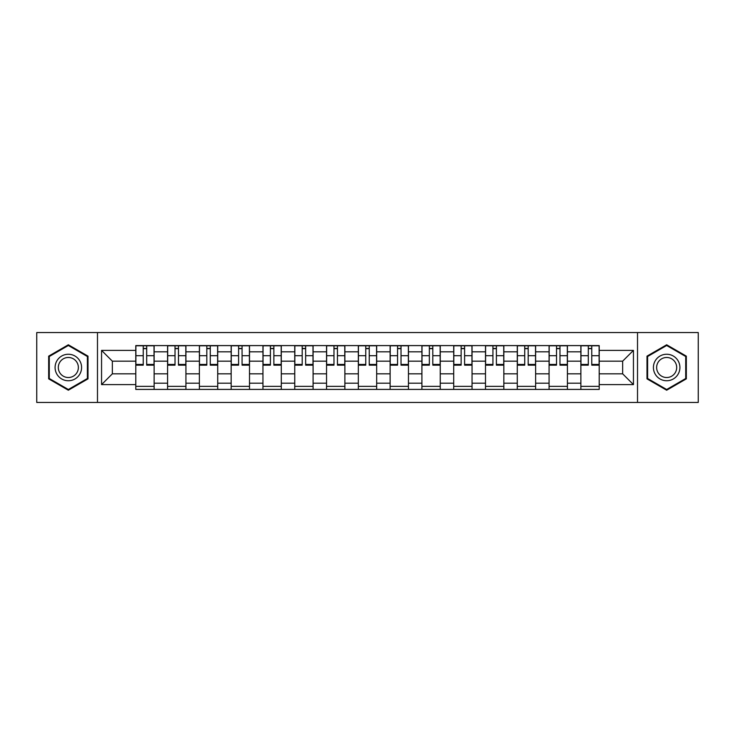 <?xml version="1.0" encoding="UTF-8"?>
<svg xmlns="http://www.w3.org/2000/svg" width="735" height="735" viewBox="0 0 735 735"><rect width="100%" height="100%" fill="white"/><g stroke="black" fill="none" stroke-linecap="round" stroke-linejoin="round"><path stroke-width="1.1" d="M637.521 402.449L698.25 402.449L698.25 332.551L36.75 332.551L36.75 402.449L637.521 402.449L637.521 332.551M167.58 389.403L167.58 351.808L154.129 351.808L154.129 389.403M154.129 351.808L154.129 345.597M167.58 351.808L167.58 345.597M185.927 345.597L185.927 389.403M199.378 389.403L199.378 345.597M217.716 345.597L217.716 389.403M231.167 389.403L231.167 345.597M249.505 345.597L249.505 389.403M262.955 389.403L262.955 345.597M281.294 345.597L281.294 389.403M294.744 389.403L294.744 345.597M313.092 345.597L313.092 389.403M326.542 389.403L326.542 345.597M344.88 345.597L344.88 389.403M358.331 389.403L358.331 345.597M376.669 345.597L376.669 389.403M390.12 389.403L390.12 345.597M408.458 345.597L408.458 389.403M421.908 389.403L421.908 345.597M440.256 345.597L440.256 389.403M453.706 389.403L453.706 345.597M472.045 345.597L472.045 389.403M485.495 389.403L485.495 345.597M503.833 345.597L503.833 389.403M517.284 389.403L517.284 345.597M535.622 345.597L535.622 389.403M549.073 389.403L549.073 345.597M567.42 345.597L567.42 389.403M580.87 389.403L580.87 345.597M580.87 373.821L567.42 373.821M549.073 373.821L535.622 373.821M517.284 373.821L503.833 373.821M485.495 373.821L472.045 373.821M453.706 373.821L440.256 373.821M421.908 373.821L408.458 373.821M390.12 373.821L376.669 373.821M358.331 373.821L344.88 373.821M326.542 373.821L313.092 373.821M294.744 373.821L281.294 373.821M262.955 373.821L249.505 373.821M231.167 373.821L217.716 373.821M199.378 373.821L185.927 373.821M167.58 373.821L154.129 373.821M580.87 361.179L567.42 361.179M549.073 361.179L535.622 361.179M517.284 361.179L503.833 361.179M485.495 361.179L472.045 361.179M453.706 361.179L440.256 361.179M421.908 361.179L408.458 361.179M390.12 361.179L376.669 361.179M358.331 361.179L344.88 361.179M326.542 361.179L313.092 361.179M294.744 361.179L281.294 361.179M262.955 361.179L249.505 361.179M231.167 361.179L217.716 361.179M199.378 361.179L185.927 361.179M167.58 361.179L154.129 361.179M112.354 373.821L135.791 373.821L135.791 361.179L112.354 361.179L112.354 373.821L101.559 384.616L101.559 350.384L135.791 350.384L135.791 361.179M599.209 361.179L599.209 373.821L622.646 373.821L622.646 361.179L599.209 361.179L599.209 345.597L135.791 345.597L135.791 350.384M599.209 350.384L633.441 350.384L633.441 384.616L599.209 384.616L599.209 373.821M135.791 373.821L135.791 389.403L599.209 389.403L599.209 384.616M135.791 384.616L101.559 384.616M97.479 402.449L97.479 332.551M88.007 356.144L68.337 344.788L48.675 356.144L48.675 378.856L68.337 390.212L88.007 378.856L88.007 356.144M686.325 356.144L666.663 344.788L646.993 356.144L646.993 378.856L666.663 390.212L686.325 378.856L686.325 356.144M154.129 386.353L135.791 386.353M143.233 348.647L146.697 348.647M185.927 386.353L167.58 386.353M175.022 348.647L178.486 348.647M217.716 386.353L199.378 386.353M206.811 348.647L210.274 348.647M249.505 386.353L231.167 386.353M238.599 348.647L242.072 348.647M281.294 386.353L262.955 386.353M270.397 348.647L273.861 348.647M313.092 386.353L294.744 386.353M302.186 348.647L305.65 348.647M344.88 386.353L326.542 386.353M333.975 348.647L337.438 348.647M376.669 386.353L358.331 386.353M365.764 348.647L369.236 348.647M408.458 386.353L390.12 386.353M397.562 348.647L401.025 348.647M440.256 386.353L421.908 386.353M429.35 348.647L432.814 348.647M472.045 386.353L453.706 386.353M461.139 348.647L464.603 348.647M503.833 386.353L485.495 386.353M492.928 348.647L496.401 348.647M535.622 386.353L517.284 386.353M524.726 348.647L528.189 348.647M567.42 386.353L549.073 386.353M556.514 348.647L559.978 348.647M599.209 386.353L580.87 386.353M588.303 348.647L591.767 348.647M101.559 350.384L112.354 361.179M622.646 373.821L633.441 384.616M622.646 361.179L633.441 350.384M146.697 365.157L146.697 345.799L154.028 345.799L154.028 365.157L146.697 365.157M143.233 348.445L146.697 348.445M143.233 345.799L135.892 345.799L135.892 365.157L143.233 365.157L143.233 345.799L146.697 345.799M178.486 365.157L178.486 345.799L185.826 345.799L185.826 365.157L178.486 365.157M175.022 348.445L178.486 348.445M175.022 345.799L167.681 345.799L167.681 365.157L175.022 365.157L175.022 345.799L178.486 345.799M210.274 365.157L210.274 345.799L217.615 345.799L217.615 365.157L210.274 365.157M206.811 348.445L210.274 348.445M206.811 345.799L199.479 345.799L199.479 365.157L206.811 365.157L206.811 345.799L210.274 345.799M56.861 374.124A13.248 13.248 0 0 0 74.961 378.975A13.248 13.248 0 0 0 79.812 360.876A13.248 13.248 0 0 0 61.712 356.025A13.248 13.248 0 0 0 56.861 374.124M59.654 372.516A10.033 10.033 0 0 0 73.353 376.182A10.033 10.033 0 0 0 77.019 362.484A10.033 10.033 0 0 0 63.32 358.818A10.033 10.033 0 0 0 59.654 372.516M68.337 345.496L87.391 356.503L87.391 378.497L68.337 389.504L49.282 378.497L49.282 356.503L68.337 345.496M655.188 374.124A13.248 13.248 0 0 0 673.288 378.975A13.248 13.248 0 0 0 678.139 360.876A13.248 13.248 0 0 0 660.039 356.025A13.248 13.248 0 0 0 655.188 374.124M657.981 372.516A10.033 10.033 0 0 0 671.68 376.182A10.033 10.033 0 0 0 675.346 362.484A10.033 10.033 0 0 0 661.647 358.818A10.033 10.033 0 0 0 657.981 372.516M666.663 345.496L685.718 356.503L685.718 378.497L666.663 389.504L647.608 378.497L647.608 356.503L666.663 345.496M242.072 365.157L242.072 345.799L249.404 345.799L249.404 365.157L242.072 365.157M238.599 348.445L242.072 348.445M238.599 345.799L231.268 345.799L231.268 365.157L238.599 365.157L238.599 345.799L242.072 345.799M273.861 365.157L273.861 345.799L281.193 345.799L281.193 365.157L273.861 365.157M270.397 348.445L273.861 348.445M270.397 345.799L263.056 345.799L263.056 365.157L270.397 365.157L270.397 345.799L273.861 345.799M305.65 365.157L305.65 345.799L312.991 345.799L312.991 365.157L305.65 365.157M302.186 348.445L305.65 348.445M302.186 345.799L294.845 345.799L294.845 365.157L302.186 365.157L302.186 345.799L305.65 345.799M337.438 365.157L337.438 345.799L344.779 345.799L344.779 365.157L337.438 365.157M333.975 348.445L337.438 348.445M333.975 345.799L326.643 345.799L326.643 365.157L333.975 365.157L333.975 345.799L337.438 345.799M369.236 365.157L369.236 345.799L376.568 345.799L376.568 365.157L369.236 365.157M365.764 348.445L369.236 348.445M365.764 345.799L358.432 345.799L358.432 365.157L365.764 365.157L365.764 345.799L369.236 345.799M401.025 365.157L401.025 345.799L408.357 345.799L408.357 365.157L401.025 365.157M397.562 348.445L401.025 348.445M397.562 345.799L390.221 345.799L390.221 365.157L397.562 365.157L397.562 345.799L401.025 345.799M432.814 365.157L432.814 345.799L440.155 345.799L440.155 365.157L432.814 365.157M429.35 348.445L432.814 348.445M429.35 345.799L422.009 345.799L422.009 365.157L429.35 365.157L429.35 345.799L432.814 345.799M464.603 365.157L464.603 345.799L471.943 345.799L471.943 365.157L464.603 365.157M461.139 348.445L464.603 348.445M461.139 345.799L453.807 345.799L453.807 365.157L461.139 365.157L461.139 345.799L464.603 345.799M496.401 365.157L496.401 345.799L503.732 345.799L503.732 365.157L496.401 365.157M492.928 348.445L496.401 348.445M492.928 345.799L485.596 345.799L485.596 365.157L492.928 365.157L492.928 345.799L496.401 345.799M528.189 365.157L528.189 345.799L535.521 345.799L535.521 365.157L528.189 365.157M524.726 348.445L528.189 348.445M524.726 345.799L517.385 345.799L517.385 365.157L524.726 365.157L524.726 345.799L528.189 345.799M559.978 365.157L559.978 345.799L567.319 345.799L567.319 365.157L559.978 365.157M556.514 348.445L559.978 348.445M556.514 345.799L549.174 345.799L549.174 365.157L556.514 365.157L556.514 345.799L559.978 345.799M591.767 365.157L591.767 345.799L599.108 345.799L599.108 365.157L591.767 365.157M588.303 348.445L591.767 348.445M588.303 345.799L580.972 345.799L580.972 365.157L588.303 365.157L588.303 345.799L591.767 345.799M549.073 351.808L535.622 351.808M517.284 351.808L503.833 351.808M485.495 351.808L472.045 351.808M453.706 351.808L440.256 351.808M421.908 351.808L408.458 351.808M390.12 351.808L376.669 351.808M358.331 351.808L344.88 351.808M326.542 351.808L313.092 351.808M294.744 351.808L281.294 351.808M262.955 351.808L249.505 351.808M231.167 351.808L217.716 351.808M199.378 351.808L185.927 351.808M580.87 351.808L567.42 351.808M549.073 383.192L535.622 383.192M517.284 383.192L503.833 383.192M485.495 383.192L472.045 383.192M453.706 383.192L440.256 383.192M421.908 383.192L408.458 383.192M390.12 383.192L376.669 383.192M358.331 383.192L344.88 383.192M326.542 383.192L313.092 383.192M294.744 383.192L281.294 383.192M262.955 383.192L249.505 383.192M231.167 383.192L217.716 383.192M199.378 383.192L185.927 383.192M167.58 383.192L154.129 383.192M580.87 383.192L567.42 383.192M146.697 364.45L154.028 364.45M146.697 355.694L154.028 355.694M135.892 364.45L143.233 364.45M135.892 355.694L143.233 355.694M178.486 364.45L185.826 364.45M178.486 355.694L185.826 355.694M167.681 364.45L175.022 364.45M167.681 355.694L175.022 355.694M210.274 364.45L217.615 364.45M210.274 355.694L217.615 355.694M199.479 364.45L206.811 364.45M199.479 355.694L206.811 355.694M242.072 364.45L249.404 364.45M242.072 355.694L249.404 355.694M231.268 364.45L238.599 364.45M231.268 355.694L238.599 355.694M273.861 364.45L281.193 364.45M273.861 355.694L281.193 355.694M263.056 364.45L270.397 364.45M263.056 355.694L270.397 355.694M305.65 364.45L312.991 364.45M305.65 355.694L312.991 355.694M294.845 364.45L302.186 364.45M294.845 355.694L302.186 355.694M337.438 364.45L344.779 364.45M337.438 355.694L344.779 355.694M326.643 364.45L333.975 364.45M326.643 355.694L333.975 355.694M369.236 364.45L376.568 364.45M369.236 355.694L376.568 355.694M358.432 364.45L365.764 364.45M358.432 355.694L365.764 355.694M401.025 364.45L408.357 364.45M401.025 355.694L408.357 355.694M390.221 364.45L397.562 364.45M390.221 355.694L397.562 355.694M432.814 364.45L440.155 364.45M432.814 355.694L440.155 355.694M422.009 364.45L429.35 364.45M422.009 355.694L429.35 355.694M464.603 364.45L471.943 364.45M464.603 355.694L471.943 355.694M453.807 364.45L461.139 364.45M453.807 355.694L461.139 355.694M496.401 364.45L503.732 364.45M496.401 355.694L503.732 355.694M485.596 364.45L492.928 364.45M485.596 355.694L492.928 355.694M528.189 364.45L535.521 364.45M528.189 355.694L535.521 355.694M517.385 364.45L524.726 364.45M517.385 355.694L524.726 355.694M559.978 364.45L567.319 364.45M559.978 355.694L567.319 355.694M549.174 364.45L556.514 364.45M549.174 355.694L556.514 355.694M591.767 364.45L599.108 364.45M591.767 355.694L599.108 355.694M580.972 364.45L588.303 364.45M580.972 355.694L588.303 355.694"/></g></svg>
